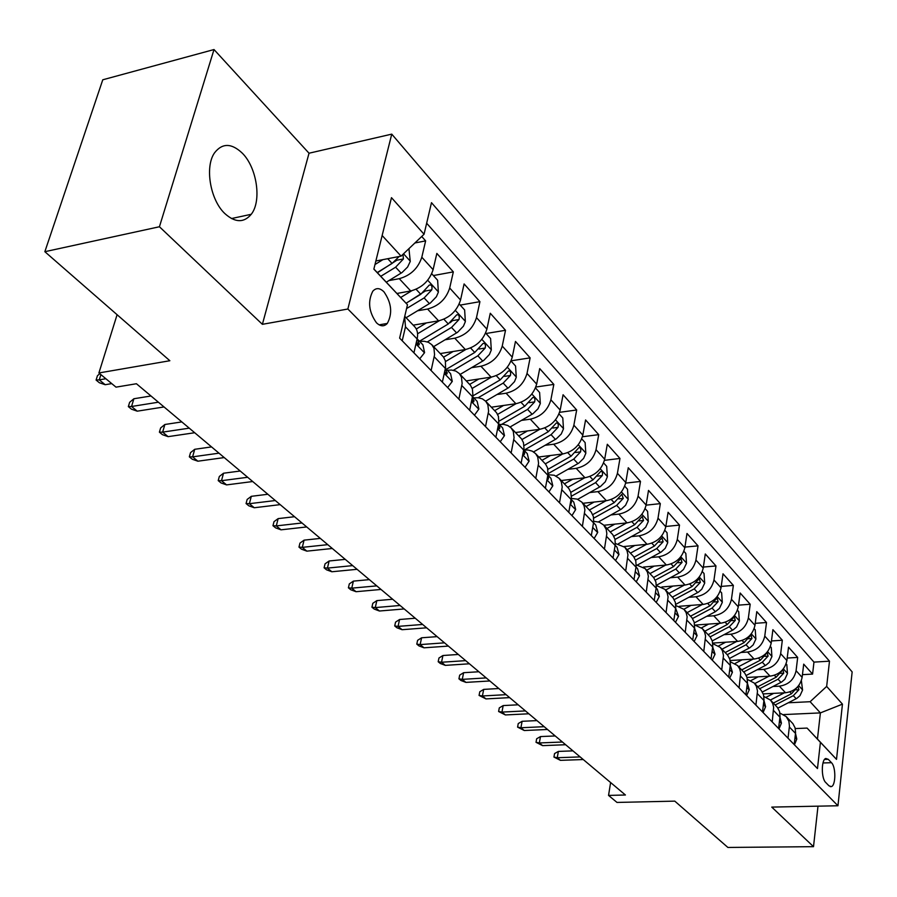 <?xml version="1.0" encoding="UTF-8"?>
<svg xmlns="http://www.w3.org/2000/svg" width="897" height="897" viewBox="0 0 897 897"><rect width="100%" height="100%" fill="white"/><g stroke="black" fill="none" stroke-linecap="round" stroke-linejoin="round"><path stroke-width="1.35" d="M224.788 213.52C235.081 222.77 243.894 223.028 251.238 214.293C261.846 201.074 257.024 167.795 242.347 153.208C231.594 143.027 222.344 142.881 214.585 152.782C204.583 166.663 210.19 199.874 224.788 213.52M376.448 322.763C380.474 326.564 384.095 326.8 387.302 323.436C392.684 313.389 391.563 302.85 383.95 291.828C379.823 287.814 376.112 287.601 372.793 291.211C367.591 301.448 368.813 311.965 376.448 322.763M214.013 49.548L102.774 79.788L44.85 251.698L159.431 226.75L262.384 324.322L347.868 309.017L391.754 134.135L309.028 153.219L214.013 49.548L159.431 226.75M347.868 309.017L837.955 805.764L852.15 671.909L391.754 134.135M837.955 805.764L771.756 807.098L813.512 846.667L817.997 806.168M813.512 846.667L727.893 847.452L674.791 801.133L617.001 802.434L608.547 795.415L625.422 795L136.434 383.737L116.005 387.145L98.905 372.961L169.858 360.729L44.85 251.698M763.235 693.897L785.537 692.753C794.641 691.396 800.18 686.272 802.131 677.381L803.701 664.15L812.581 674.096L802.456 674.667M772.979 686.508L779.392 686.171C788.553 684.792 794.114 679.634 796.088 670.709L797.68 657.423L787.196 658.062M797.68 657.423L788.53 647.174L786.893 660.54C784.875 669.532 779.269 674.735 770.052 676.147L746.999 677.448M730.169 660.517L754.097 659.048C763.414 657.568 769.11 652.287 771.185 643.194L772.9 629.672L782.33 640.234L771.465 640.951M712.734 643.071L737.637 641.411C747.066 639.864 752.852 634.493 754.982 625.299L756.776 611.631L766.509 622.518L755.252 623.325M695.567 625.03L720.672 623.213C730.203 621.61 736.067 616.149 738.276 606.832L740.16 593.018L750.195 604.253L738.511 605.15M679.354 606.282L703.147 604.432C712.79 602.75 718.755 597.2 721.031 587.782L723.004 573.8L733.365 585.405L721.222 586.403M661.863 586.986L685.061 585.046C694.816 583.285 700.871 577.646 703.226 568.104L705.289 553.976L715.985 565.951L703.371 567.061M643.407 567.072L666.37 565.009C676.237 563.17 682.393 557.429 684.826 547.775L686.99 533.48L698.034 545.858L684.927 547.092M624.077 546.508L647.051 544.3C657.03 542.382 663.287 536.529 665.798 526.763L668.074 512.299L679.5 525.093L665.843 526.472M603.883 525.261L627.059 522.884C637.173 520.865 643.53 514.912 646.132 505.033L648.509 490.401L660.327 503.632L646.109 505.157M582.938 503.284L606.383 500.705C616.609 498.597 623.067 492.543 625.77 482.53L628.259 467.741L640.492 481.431L625.658 483.124M561.253 480.534L584.967 477.753C595.316 475.545 601.887 469.378 604.679 459.242L607.303 444.273L619.973 458.445L604.455 460.34M538.794 456.965L562.778 453.96C573.25 451.651 579.944 445.361 582.826 435.101L585.584 419.953L598.714 434.653L582.445 436.749M515.517 432.533L539.77 429.304C550.377 426.871 557.183 420.469 560.177 410.075L563.069 394.747L576.681 409.985L559.605 412.328M491.365 407.193L515.887 403.717C526.64 401.172 533.558 394.635 536.664 384.107L539.714 368.6L553.83 384.409L535.845 387.033M466.294 380.889L491.108 377.144C501.984 374.475 509.036 367.804 512.265 357.141L515.472 341.454L530.127 357.858L511.144 360.807M440.259 353.564L465.352 349.538C476.363 346.735 483.55 339.929 486.903 329.132L490.278 313.255L505.516 330.298L486.017 333.505M413.192 325.163L438.577 320.834C449.733 317.886 457.044 310.945 460.542 300.002L464.097 283.934L479.929 301.661L460.217 305.092M396.945 293.465L410.714 290.964C422.005 287.87 429.472 280.772 433.105 269.683L436.85 253.425L453.333 271.881L433.374 275.558M431.121 370.562L434.574 354.741L433.946 348.283L431.805 344.695L428.418 342.284L424.068 341.241L419.718 341.51M458.86 399.143L462.134 383.512L461.45 377.121L459.309 373.544L455.934 371.123L451.617 370.046L447.311 370.27M485.512 426.602L488.607 411.162L487.878 404.827L485.726 401.273L482.362 398.84L478.079 397.73L473.818 397.92M511.133 452.985L514.071 437.747L513.297 431.468L511.133 427.936L507.78 425.492L503.542 424.359L499.326 424.505M535.789 478.381L538.57 463.334L537.752 457.111L535.587 453.602L532.257 451.157L528.041 449.991L523.87 450.103M831.474 762.697L828.256 759.322L825.823 758.47C821.226 759.434 821.136 778.417 825.722 782.487L828.963 785.806L831.295 786.613C835.892 785.694 836.015 766.845 831.474 762.697L822.986 762.966M373.892 268.999L407.473 304.733L399.625 338.113L817.481 768.561L820.419 742.312L807.087 728.084L795.269 728.577M407.473 304.733L373.858 269.122L391.484 197.665L424.057 234.252L431.491 202.677L829.49 661.179L826.664 686.418L842.451 704.145L836.509 759.367L820.419 742.312M388.917 280.593L399.255 278.675L410.714 290.964M417.587 310.777L427.566 309.039L438.577 320.834M445.114 339.784L454.768 338.191L465.352 349.538M471.564 367.68L480.927 366.234L491.108 377.144M497.016 394.523L506.087 393.2L515.887 403.717M521.516 420.379L530.318 419.179L539.77 429.304L521.987 439.53M545.107 445.304L553.673 444.206L562.778 453.96M567.857 469.344L576.188 468.335L584.967 477.753M589.8 492.543L597.907 491.623L606.383 500.705M610.98 514.934L618.874 514.104L627.059 522.884M631.432 536.585L639.135 535.823L647.051 544.3M651.211 557.508L658.712 556.813L666.37 565.009M670.328 577.746L677.65 577.107L685.061 585.046M688.818 597.324L695.982 596.752L703.147 604.432M706.724 616.295L713.732 615.779L720.672 623.213M724.07 634.672L730.909 634.201L737.637 641.411M740.877 652.478L747.571 652.052L754.097 659.048M757.169 669.756L763.728 669.375L770.052 676.147M812.581 674.096L813.971 662.109L426.658 223.218M399.255 278.675C410.602 275.514 418.114 268.36 421.814 257.215L425.638 240.878L421.713 236.483M453.333 271.881L449.7 288.015C446.145 299.015 438.779 306.023 427.566 309.039M479.929 301.661L476.486 317.616C473.078 328.47 465.835 335.332 454.768 338.191M505.516 330.298L502.242 346.063C498.956 356.782 491.859 363.509 480.927 366.234M530.127 357.858L527.021 373.444C523.859 384.028 516.885 390.61 506.087 393.2M553.83 384.409L550.881 399.804C547.832 410.243 540.981 416.713 530.318 419.179M576.681 409.985L573.867 425.2C570.941 435.516 564.202 441.851 553.673 444.206M598.714 434.653L596.034 449.689C593.209 459.869 586.593 466.092 576.188 468.335M619.973 458.445L617.416 473.313C614.692 483.371 608.188 489.482 597.907 491.623M640.492 481.431L638.07 496.119C635.435 506.065 629.032 512.052 618.874 514.104M660.327 503.632L658.017 518.163C655.46 527.974 649.17 533.861 639.135 535.823M679.5 525.093L677.291 539.456C674.824 549.155 668.635 554.94 658.712 556.813M698.034 545.858L695.937 560.053C693.549 569.64 687.461 575.325 677.65 577.107M715.985 565.951L713.978 579.989C711.669 589.452 705.67 595.047 695.982 596.752M733.365 585.405L731.447 599.286C729.205 608.637 723.307 614.142 713.732 615.779M750.195 604.253L748.367 617.977C746.203 627.227 740.384 632.632 730.909 634.201M766.509 622.518L764.771 636.096C762.663 645.235 756.933 650.549 747.571 652.052M782.33 640.234L780.67 653.666C778.63 662.692 772.979 667.929 763.728 669.375M788.014 738.209L789.438 726.144L788.9 721.311L786.232 716.625L779.885 713.037M794.204 744.577L795.594 732.58L795.056 727.77L792.892 723.666L786.232 716.625M778.585 728.499L780.042 716.355L779.527 711.489L777.351 707.363L770.501 700.109L772.631 703.36L773.651 707.228L772.205 721.928M762.484 711.915L764.02 699.626L763.504 694.715L761.34 690.555L754.276 683.088L756.418 686.362L757.494 691.094L755.902 705.132M745.878 694.794L747.481 682.37L746.988 677.414L744.813 673.21L737.547 665.529L739.689 668.814L740.698 672.761L739.083 687.797M728.723 677.134L730.405 664.565L729.934 659.553L727.759 655.315L720.269 647.399L722.421 650.717L723.475 655.55L721.715 669.913M711.018 658.891L712.79 646.176L712.33 641.108L710.155 636.848L702.429 628.685L704.582 632.026L705.58 636.04L703.775 651.435M692.719 640.043L694.581 627.182L694.143 622.058L691.968 617.753L683.996 609.343L686.16 612.707L687.147 616.766L685.23 632.329M673.815 620.567L675.755 607.538L675.351 602.369L673.165 598.03L664.946 589.351L667.11 592.738L668.086 596.83L666.067 612.584M654.249 600.407L656.29 587.232L655.909 582.007L653.722 577.634L645.235 568.664L647.41 572.073L648.363 576.21L646.232 592.155M634 579.552L636.141 566.209L635.794 560.928L633.607 556.521L624.839 547.26L627.014 550.691L627.956 554.873L625.702 571.008M613.032 557.945L615.286 544.445L614.961 539.108L612.786 534.668L603.715 525.093L606.181 529.342L606.843 533.67L604.432 549.087M591.302 535.565L593.668 521.897L593.377 516.504L591.213 512.03L581.828 502.129L584.003 505.605L584.911 509.855L582.388 526.382M568.765 512.355L571.355 497.566L570.772 492.229L568.844 488.562L559.134 478.314L561.309 481.801L562.206 487.026L559.515 502.825M545.387 488.271L548.011 474.255L547.562 467.909L545.645 464.22L535.587 453.602M521.112 463.267L523.983 448.096L523.467 442.658L521.561 438.947L511.133 427.936M495.884 437.276L498.799 422.913L498.44 416.432L496.534 412.687L485.726 401.273M469.658 410.254L472.854 394.714L472.416 389.163L470.533 385.396L459.309 373.544M442.356 382.133L445.596 367.4L445.349 360.785L443.477 357.006L431.805 344.695M413.921 352.846L417.127 338.954C418.215 333.897 417.43 329.849 414.773 326.811L404.749 316.305M404.648 316.753L405.489 326.822L402.215 340.793M807.087 728.084L817.447 739.061L820.396 712.902L810.126 701.712L826.664 686.418M783.72 714.573L820.396 712.902L842.451 704.145M788.317 702.777L810.126 701.712M117.092 314.701L98.905 372.961M610.61 782.543L608.547 795.415M375.865 260.993L401.082 256.138L382.144 235.519M813.971 662.109L829.49 661.179M425.638 240.878L414.896 242.975M763.896 696.476L770.501 700.109M747.403 679.41L754.276 683.088M730.371 661.807L737.547 665.529M712.79 643.642L720.269 647.399M694.614 624.884L702.429 628.685M675.822 605.531L683.996 609.343M656.369 585.517L664.946 589.351M636.231 564.841L645.235 568.664M615.364 543.459L624.839 547.26M593.724 521.325L599.331 522.166L603.715 525.093M571.266 498.418L577.208 499.124L581.828 502.129M547.944 474.704L554.256 475.242L559.134 478.314M424.057 234.252L401.082 256.138M817.447 739.061L836.509 759.367M262.384 324.322L309.028 153.219M794.439 744.824L796.794 739.072L795.516 733.488M572.948 750.867L558.36 751.417L557.261 757.73L580.124 756.911M560.423 760.342L553.942 757.068L557.261 757.73L560.423 760.342L583.252 759.546M553.942 757.068L554.559 753.57L558.36 751.417M773.707 693.359L766.273 697.193M784.382 692.809L770.411 700.019M801.38 680.632L802.557 690.073L799.967 695.713L796.884 698.337L777.923 708.114M797.657 686.81L791.524 693.706L773.326 703.08M775.165 705.008L793.329 695.657L798.947 689.715L797.938 686.497M779 728.913L781.433 723.128L779.964 717.208L773.618 710.57M555.209 735.955L540.487 736.572L539.344 742.951L562.419 742.021M542.607 745.642L536.025 742.312L539.344 742.951L542.607 745.642L565.637 744.723M536.025 742.312L536.664 738.769L540.487 736.572M763.078 712.521L765.601 706.69L763.941 700.434M536.955 720.605L522.11 721.3L520.922 727.747L544.199 726.693M524.274 730.517L517.591 727.131L520.922 727.747L524.274 730.517L547.518 729.485M517.591 727.131L518.253 723.554L522.11 721.3M746.652 695.601L749.275 689.737L747.403 683.155M518.163 704.795L503.183 705.58L501.95 712.095L525.44 710.917M505.403 714.943L498.609 711.5L501.95 712.095L505.403 714.943L528.86 713.788M498.609 711.5L499.293 707.89L503.183 705.58M729.71 678.154L732.434 672.257L730.326 665.339M498.81 688.526L483.696 689.389L482.407 695.971L506.11 694.659M485.972 698.909L479.065 695.41L482.407 695.971L485.972 698.909L509.631 697.619M479.065 695.41L479.783 691.755L483.696 689.389M758.167 676.82L750.935 680.576M768.953 676.215L754.747 683.592M786.12 663.836L786.826 664.61L787.465 673.58L784.83 679.298L781.702 681.967L762.349 692.013M759.658 688.728L778.047 679.197L783.743 673.165L782.924 669.745L776.185 677.19L757.763 686.743M742.144 659.777L735.058 663.5M753.054 659.116L738.623 666.662M770.388 646.513L771.274 647.488L771.913 656.593L769.234 662.378L766.06 665.092L746.237 675.452M743.669 671.965L762.304 662.233L768.09 656.111L767.215 652.635L760.387 660.17L741.718 669.913M725.639 642.207L718.609 645.918M736.661 641.478L721.984 649.204M754.164 628.662L755.24 629.84L755.891 639.079L753.144 644.943L749.926 647.701L729.553 658.42M727.198 654.675L746.069 644.752L751.944 638.529L751.024 634.986L744.095 642.611L725.191 652.567M708.608 624.088L701.555 627.833M719.753 623.28L704.829 631.208M737.435 610.24L738.702 611.642L739.363 621.027L736.56 626.958L733.298 629.761L712.274 640.907M710.166 636.859L729.328 626.711L735.293 620.399L734.318 616.788L727.288 624.514L708.137 634.672M712.218 660.136L715.055 654.205L712.7 646.961M478.875 671.752L463.614 672.705L462.28 679.365L486.196 677.908M465.947 682.393L460.98 680.509L458.939 678.827L462.28 679.365L465.947 682.393L489.829 680.969M458.939 678.827L459.679 675.138L463.614 672.705M691.038 605.374L683.884 609.22M702.306 604.5L687.124 612.629M720.156 591.224L721.637 592.861L722.298 602.392L719.45 608.401L715.38 611.687L694.345 622.899M692.529 618.526L712.05 608.099L718.116 601.685L717.073 597.996L709.942 605.834L690.533 616.194M694.155 641.523L697.092 635.569L694.491 627.967M458.322 654.462L442.927 655.516L441.537 662.244L465.678 660.641M445.316 665.372L440.292 663.477L438.185 661.739L441.537 662.244L445.316 665.372L469.411 663.791M438.185 661.739L438.958 658.017L442.927 655.516M675.486 622.294L678.547 616.306L675.654 608.345M437.119 636.635L421.59 637.789L420.144 644.595L444.497 642.835M424.034 647.813L418.955 645.907L416.791 644.124L420.144 644.595L424.034 647.813L448.354 646.087M416.791 644.124L417.598 640.346L421.59 637.789M656.189 602.414L659.362 596.393L657.344 589.251L656.189 588.04M415.255 618.235L399.569 619.502L398.066 626.386L422.644 624.458M402.091 629.705L396.956 627.788L394.714 625.949L398.066 626.386L402.091 629.705L426.624 627.81M394.714 625.949L395.555 622.137L399.569 619.502M636.22 581.839L639.527 575.796L637.532 568.586L636.029 567.027M635.569 569.909L635.704 569.068M392.673 599.241L376.852 600.62L375.282 607.583L400.084 605.475M379.431 611.014L374.24 609.097L371.93 607.191L375.282 607.583L379.431 611.014L404.199 608.94M371.93 607.191L372.804 603.322L376.852 600.62M615.544 560.547L618.986 554.469L617.013 547.204L615.163 545.275M614.591 548.706L614.916 546.744M369.351 579.63L353.384 581.121L351.747 588.163L376.774 585.876M356.042 591.706L350.794 589.778L348.406 587.815L351.747 588.163L356.042 591.706L381.023 589.452M348.406 587.815L349.314 583.913L353.384 581.121M672.907 586.066L665.585 590.013M684.288 585.113L668.848 593.444M702.317 571.591L704.033 573.475L704.694 583.151L701.779 589.239L698.415 592.143L675.733 604.365M674.241 599.633L694.211 588.892L700.378 582.366L699.268 578.61L692.036 586.537L672.369 597.133M654.171 566.108L646.681 570.189M665.686 565.076L649.966 573.62M683.895 551.307L685.835 553.449L686.508 563.282L683.525 569.449L680.117 572.409L656.369 585.304M655.259 580.18L675.789 569.034L682.056 562.408L680.868 558.584L673.535 566.612L653.577 577.455M634.818 545.477L627.149 549.693M646.457 544.356L630.445 553.146M664.845 530.34L667.043 532.762L667.716 542.741L665.238 548.291L661.201 552.014L637.599 564.931M635.547 560.12L656.75 548.527L663.118 541.788L661.863 537.875L654.418 546.015L634.078 557.16M614.804 524.14L606.955 528.49M626.577 522.929L610.263 531.966M645.134 508.644L647.612 511.368L648.296 521.516L645.75 527.133L641.647 530.923L618.437 543.739M615.039 539.456L637.049 527.313L643.53 520.462L642.196 516.47L634.65 524.711L613.817 536.227M594.094 502.062L586.055 506.558M606.002 500.75L589.374 510.045M624.738 486.196L627.496 489.235L628.192 499.551L625.59 505.246L621.408 509.104L598.49 521.886M593.679 518.163L616.676 505.359L623.269 498.384L621.834 494.325L614.187 502.668L592.749 514.631M594.139 538.492L597.716 532.392L595.776 525.059L593.545 522.738M592.895 526.449L593.366 523.792M345.244 559.358L329.143 560.984L327.427 568.104L352.689 565.615M331.868 571.759L326.564 569.83L324.097 567.801L327.427 568.104L331.868 571.759L357.084 569.315M324.097 567.801L325.05 563.843L329.143 560.984M572.667 479.2L564.415 483.853M584.709 477.787L567.745 487.351M603.614 462.942L606.686 466.328L607.381 476.812L605.273 481.812L600.463 486.522L577.724 499.315M571.389 496.232L595.586 482.631L602.291 475.545C602.885 472.674 602.369 471.295 600.766 471.396L592.995 479.85L570.806 492.341M571.938 515.629L575.683 509.518L573.766 502.107L571.131 499.36M570.425 503.262L571.165 503.262L571.456 501.928L570.997 500.111M320.33 538.402L304.072 540.151L302.289 547.361L327.775 544.658M306.875 551.15L301.515 549.199L298.97 547.103L302.289 547.361L306.875 551.15L332.316 548.482M298.97 547.103L299.957 543.111L304.072 540.151M550.466 455.508L542.001 460.329M562.643 453.983L545.331 463.839M581.727 438.857L585.124 442.591L585.831 453.265L583.655 458.333L578.778 463.121L556.106 476.004M548.078 473.65L573.732 459.096L580.561 451.875C581.155 448.915 580.617 447.502 578.924 447.637L571.053 456.203L547.921 469.355M548.93 491.915L552.821 485.782L550.937 478.314L547.876 475.118M547.114 479.121L548.179 479.312L548.459 478L547.775 475.601M294.541 516.717L278.148 518.612L276.287 525.9L301.997 522.985M281.03 529.824L275.614 527.873L272.968 525.698L276.287 525.9L281.03 529.824L306.707 526.943M272.968 525.698L274.011 521.65L278.148 518.612M527.458 430.941L518.769 435.953M559.033 413.876L562.789 418.002L563.484 428.856L561.264 433.991L556.286 438.88L533.58 451.897M524.285 450.047L551.072 434.686L558.035 427.342C558.64 424.27 558.057 422.835 556.275 423.025L548.302 431.704L524.005 445.641M525.037 467.315L529.107 461.159L527.268 453.635L523.725 449.946M522.94 453.972L524.33 454.443L524.599 453.176L523.669 450.227M267.855 494.269L251.317 496.321L249.366 503.688L275.312 500.537M254.288 507.747L248.794 505.796L246.07 503.542L249.366 503.688L254.288 507.747L280.178 504.63M246.07 503.542L247.146 499.45L251.317 496.321M503.609 405.455L494.662 410.658M516.067 403.684L497.633 414.403M535.487 387.953L539.613 392.494L540.319 403.538L538.032 408.752L532.964 413.73L510.113 426.972M501.827 424.292L527.582 409.38L534.668 401.89C535.285 398.705 534.657 397.236 532.784 397.483L524.7 406.274L498.967 421.198M500.234 441.761L504.484 435.594L502.679 428.004L498.642 423.788M497.824 427.779L499.562 428.62L499.831 427.387L498.609 423.933M240.205 471.015L223.521 473.224L221.492 480.691L247.662 477.282M226.582 484.896L221.032 482.934L218.206 480.601L221.492 480.691L226.582 484.896L252.707 481.532M218.206 480.601L219.339 476.464L223.521 473.224M478.852 378.994L469.647 384.409M491.466 377.088L472.181 388.412M511.043 361.043L515.562 366.021L516.28 377.267L514.474 381.696L508.767 387.627L485.636 401.172M478.179 397.741L503.195 383.097L510.415 375.473C511.043 372.165 510.371 370.674 508.397 370.977L500.201 379.88L472.663 396.026M474.446 415.199L478.886 409.032L477.137 401.363L472.562 396.597M471.732 400.466L473.829 401.778L472.551 396.642M211.557 446.908L194.727 449.296L192.597 456.853L218.991 453.176M197.878 461.204L192.272 459.242L189.334 456.831L192.597 456.853L197.878 461.204L224.228 457.571M189.334 456.831L190.523 452.637L194.727 449.296M453.142 351.501L443.6 357.174M465.913 349.438L445.529 361.547M485.636 333.079L490.592 338.528L491.309 349.987L489.437 354.472L483.629 360.516L460.139 374.43M453.389 370.293L477.854 355.806L485.221 348.036C485.86 344.594 485.131 343.069 483.057 343.45L474.748 352.465L446.358 369.284M447.637 387.571L452.279 381.404L450.574 373.679L445.417 368.308L447.065 373.858L444.609 371.963M181.833 421.915L164.869 424.494L162.637 432.13L189.267 428.161M168.12 436.648L162.447 434.686L159.397 432.175L162.637 432.13L168.12 436.648L194.694 432.735M159.397 432.175L160.641 427.936L164.869 424.494M419.718 358.822L424.584 352.644L422.924 344.863L417.15 338.853M416.387 342.183L419.202 344.796L417.553 339.245M150.999 395.981L133.877 398.75L131.556 406.487L158.399 402.204M137.23 411.174L131.5 409.2L128.338 406.599L131.556 406.487L137.23 411.174L164.039 406.946M128.338 406.599L129.639 402.316L133.877 398.75M385.497 323.75L386.215 324.49M100.901 374.61L99.264 379.846L105.857 378.725M105.173 384.712L99.365 382.75L96.091 380.048L99.264 379.846L105.173 384.712L111.755 383.613M96.091 380.048L97.448 375.708L99.78 373.69M426.423 322.909L416.298 329.008M439.373 320.689L417.576 333.785M459.219 304.005L464.635 309.958L465.352 321.631L463.435 326.183L457.504 332.339L433.655 346.634M427.398 341.88L451.516 327.439L459.029 319.511C459.679 315.935 458.894 314.376 456.708 314.836L448.287 323.963L419.46 341.241M459.029 319.511L452.604 320.61L450.126 322.718M398.649 293.151L397.371 293.936M411.768 290.751L400.69 297.479M431.726 273.742L437.635 280.245L438.364 292.13L436.379 296.75L430.325 303.04L406.106 317.717M406.576 308.557L424.124 297.927L431.782 289.843C432.432 286.109 431.603 284.528 429.282 285.078L420.76 294.306L406.061 303.231M431.782 289.843L425.279 291.02L406.106 303.276M382.941 259.625L374.991 264.514M408.931 248.648L410.265 261.431L407.608 267.026L402.047 272.531L386.327 282.185M399.154 256.508L392.101 263.426L377.245 272.553M380.777 276.298L395.611 267.205L403.426 258.953L402.955 254.344M403.426 258.953L396.844 260.208L377.435 272.766M779.392 686.171L785.537 692.753M796.088 670.709L802.131 677.381M421.814 257.215L433.105 269.683M449.7 288.015L460.542 300.002M476.486 317.616L486.903 329.132M502.242 346.063L512.265 357.141M527.021 373.444L536.664 384.107M550.881 399.804L560.177 410.075M573.867 425.2L582.826 435.101M596.034 449.689L604.679 459.242M617.416 473.313L625.77 482.53M638.07 496.119L646.132 505.033M658.017 518.163L665.798 526.763M677.291 539.456L684.826 547.775M695.937 560.053L703.226 568.104M713.978 579.989L721.031 587.782M731.447 599.286L738.276 606.832M748.367 617.977L754.982 625.299M764.771 636.096L771.185 643.194M780.67 653.666L786.893 660.54M789.36 726.985L795.516 733.41M757.382 693.65L763.93 700.479M740.63 676.181L747.392 683.234M723.33 658.151L730.315 665.439M705.468 639.539L712.689 647.062M687.012 620.298L694.469 628.068M667.929 600.407L675.643 608.446M648.195 579.832L656.167 588.14M627.754 558.528L636.018 567.139M606.596 536.462L615.151 545.387M584.653 513.6L593.534 522.839M561.914 489.885L571.109 499.472M538.301 465.274L547.854 475.231M513.79 439.709L523.702 450.059M488.304 413.158L498.62 423.9M461.809 385.531L472.528 396.709M434.226 356.782L445.394 368.42M405.489 326.822L417.127 338.954M824.567 759.445L828.256 759.322M795.045 737.457L796.738 739.218M802.535 689.849L798.666 685.611M791.524 693.706L789.853 691.912M796.177 698.729L793.329 695.657M795.942 689.871L798.947 689.715M779.471 721.289L781.377 723.274M763.403 704.627L765.545 706.836M746.842 687.427L749.208 689.894M729.743 669.678L732.367 672.402M787.454 673.355L783.35 668.882M776.185 677.19L774.425 675.295M780.984 682.37L778.047 679.197M780.637 673.344L783.743 673.165M771.902 656.369L767.563 651.637M760.387 660.17L758.514 658.151M765.332 665.496L762.304 662.233M764.861 656.312L768.09 656.111M755.868 638.855L751.294 633.843M744.095 642.611L742.111 640.48M749.197 648.116L746.069 644.752M748.58 638.765L751.944 638.529M739.341 620.791L734.497 615.499M727.288 624.514L725.191 622.26M732.546 630.187L729.328 626.711M731.795 620.657L735.293 620.399M712.083 651.345L714.976 654.35M722.287 602.145L717.174 596.561M709.942 605.834L707.722 603.446M715.38 611.687L712.05 608.099M714.472 601.977L718.116 601.685M693.841 632.407L697.025 635.715M674.981 612.842L678.468 616.452M655.472 592.592L659.284 596.55M635.289 571.636L639.438 575.952M614.378 549.939L618.896 554.626M704.683 582.904L699.279 576.995M692.036 586.537L689.692 584.014M697.653 592.581L694.211 588.892M696.577 582.691L700.378 582.366M686.497 563.036L680.778 556.79M673.535 566.612L671.057 563.933M679.332 572.858L675.789 569.034M678.087 562.767L682.056 562.408M667.704 542.494L661.661 535.89M654.418 546.015L651.794 543.19M660.416 552.474L656.75 548.527M658.97 542.192L663.118 541.788M648.273 521.258L641.893 514.284M634.65 524.711L631.869 521.718M640.85 531.394L637.049 527.313M639.202 520.91L643.53 520.462M628.169 499.293L621.419 491.915M614.187 502.668L611.238 499.506M620.601 509.586L616.676 505.359M618.728 498.889L623.269 498.384M592.715 527.447L597.626 532.549M607.37 476.554L600.228 468.75M592.995 479.85L589.89 476.498M599.644 487.015L595.586 482.631M597.537 476.105L602.291 475.545M570.257 504.136L575.582 509.664M570.649 502.017L571.456 501.928M585.808 452.996L578.262 444.744M571.053 456.203L567.756 452.66M577.937 463.626L573.732 459.096M575.56 452.503L580.561 451.875M546.957 479.951L552.731 485.939M547.305 478.146L548.459 478M563.473 428.587L555.49 419.863M548.302 431.704L544.815 427.936M555.445 439.395L551.072 434.686M552.776 428.037L558.035 427.342M522.76 454.835L529.006 461.316M523.052 453.366L524.599 453.176M540.308 403.269L531.854 394.03M524.7 406.274L521 402.293M532.112 414.257L527.582 409.38M529.129 402.675L534.668 401.89M497.622 428.744L504.372 435.751M497.857 427.645L499.831 427.387M516.257 376.987L507.321 367.221M500.201 379.88L496.276 375.664M507.893 388.166L503.195 383.097M504.563 376.359L510.415 375.473M471.486 401.621L478.774 409.189M471.957 400.892L474.076 400.578M491.287 349.695L481.824 339.346M474.748 352.465L470.6 347.991M482.743 361.076L477.854 355.806M479.032 349.023L485.221 348.036M444.295 373.387L452.166 381.55M445.125 373.04L447.289 372.704M415.973 343.988L424.46 352.801M417.195 344.056L419.415 343.697M465.341 321.339L455.306 310.373M448.287 323.963L443.892 319.22M456.607 332.91L451.516 327.439M438.341 291.839L427.712 280.223M420.76 294.306L416.096 289.271M429.416 303.623L424.124 297.927M410.254 261.128L403.538 253.795M392.101 263.426L387.717 258.706M401.116 273.137L395.611 267.205M231.448 218.554L251.238 214.293M379.117 324.849L387.302 323.436M830.274 786.635L831.295 786.613M570.548 503.329L571.165 503.262M547.495 479.39L548.19 479.312M523.579 454.544L524.33 454.443M498.732 428.732L499.562 428.62M472.921 401.912L473.829 401.778M446.056 374.015L447.065 373.858M418.103 344.975L419.202 344.796"/></g></svg>
